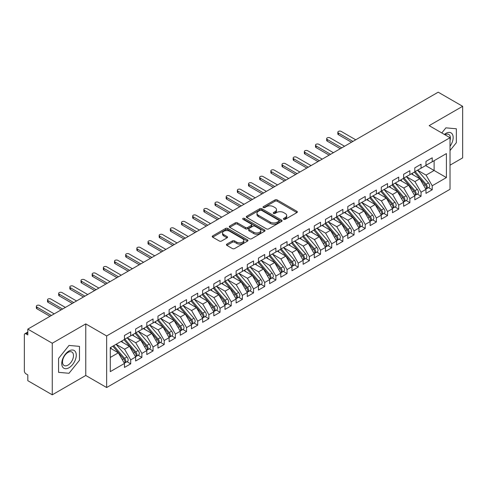<?xml version="1.0" encoding="UTF-8"?>
<svg xmlns="http://www.w3.org/2000/svg" width="487" height="487" viewBox="0 0 487 487"><rect width="100%" height="100%" fill="white"/><g stroke="black" fill="none" stroke-linecap="round" stroke-linejoin="round"><path stroke-width="0.73" d="M283.732 219.308A1.084 0.627 0 0 0 285.266 219.308L296.912 212.588A1.552 0.895 0 0 0 297.368 211.955A1.552 0.895 0 0 0 296.912 211.321L277.182 199.932A1.552 0.895 0 0 0 274.991 199.932L263.345 206.652A1.084 0.627 0 0 0 263.029 207.097A1.084 0.627 0 0 0 263.345 207.541A1.084 0.627 0 0 0 264.879 207.541L266.389 206.671A4.961 2.861 0 0 1 273.402 206.671L275.045 207.62A4.961 2.861 0 0 1 276.5 209.641A4.961 2.861 0 0 1 275.045 211.668L273.536 212.539A1.084 0.627 0 0 0 273.219 212.983A1.084 0.627 0 0 0 273.536 213.422A1.084 0.627 0 0 0 275.076 213.422L276.579 212.551A4.961 2.861 0 0 1 283.592 212.551L285.242 213.501A4.961 2.861 0 0 1 286.691 215.528A4.961 2.861 0 0 1 285.242 217.555L283.732 218.426A1.084 0.627 0 0 0 283.416 218.864A1.084 0.627 0 0 0 283.732 219.308L283.732 218.426M226.869 244.103A1.552 0.895 0 0 0 226.418 244.736A1.552 0.895 0 0 0 226.869 245.369L232.409 248.565A1.552 0.895 0 0 0 234.6 248.565L247.536 241.095A1.552 0.895 0 0 0 247.986 240.462A1.552 0.895 0 0 0 247.536 239.829L227.806 228.44A1.552 0.895 0 0 0 225.609 228.44L212.679 235.903A1.552 0.895 0 0 0 212.222 236.536A1.552 0.895 0 0 0 212.679 237.169L219.363 241.028A1.552 0.895 0 0 0 221.555 241.028L227.088 237.833A1.552 0.895 0 0 0 227.545 237.206A1.552 0.895 0 0 0 227.088 236.572L223.777 234.655A4.146 2.392 0 0 1 222.559 232.963A4.146 2.392 0 0 1 225.122 230.753A4.146 2.392 0 0 1 229.639 231.27L242.629 238.77A4.146 2.392 0 0 1 243.841 240.462A4.146 2.392 0 0 1 241.284 242.672A4.146 2.392 0 0 1 236.761 242.155L234.6 240.907A1.552 0.895 0 0 0 232.409 240.907L226.869 244.103L226.869 245.369M450.031 165.166L462.65 157.885L462.65 106.306L438.197 92.183L27.814 329.115L27.814 334.922L26.024 333.887A2.368 1.37 -120 0 0 24.843 333.772A2.368 1.37 -120 0 0 24.35 334.855L24.35 370.96A2.368 1.37 -120 0 0 26.024 373.864L27.814 374.893L27.814 380.694L52.267 394.817L85.767 375.471L106.647 387.53L106.647 335.951L85.767 323.898L52.267 343.238L27.814 329.115M462.65 106.306L429.15 125.646L450.031 137.699L106.647 335.951M266.499 228.884A1.552 0.895 0 0 0 268.69 228.884L281.62 221.415A1.552 0.895 0 0 0 282.076 220.781A1.552 0.895 0 0 0 281.62 220.148L261.89 208.759A1.552 0.895 0 0 0 259.699 208.759L246.769 216.222A1.552 0.895 0 0 0 246.312 216.855A1.552 0.895 0 0 0 246.769 217.488L266.499 228.884M243.421 219.546A1.084 0.627 0 0 1 244.517 219.698L264.557 231.264L251.645 238.721A1.552 0.895 0 0 1 249.454 238.721L229.724 227.332L229.724 226.065A1.552 0.895 0 0 0 229.267 226.698A1.552 0.895 0 0 0 229.724 227.332M229.724 226.065L235.258 222.869A1.552 0.895 0 0 1 237.449 222.869L245.448 227.49A1.552 0.895 0 0 0 247.646 227.49L251.316 225.371A1.552 0.895 0 0 0 251.767 224.738A1.552 0.895 0 0 0 251.316 224.105L242.983 219.296A1.084 0.627 0 0 1 242.666 218.852A1.084 0.627 0 0 1 243.336 218.273A1.084 0.627 0 0 1 244.517 218.407L264.575 229.986A1.552 0.895 0 0 1 265.031 230.619A1.552 0.895 0 0 1 264.575 231.252L264.575 229.986M106.647 387.53L450.031 189.279L450.031 137.699M425.632 165.586L446.402 177.578L446.402 153.594L432.219 161.781L432.219 157.788L425.967 161.398L425.967 165.391L421.054 168.228L421.054 164.235L414.802 167.845L414.802 171.838L409.884 174.675L409.884 170.681L403.632 174.291L403.632 178.285L398.719 181.121L398.719 177.128L392.467 180.738L392.467 184.731L387.555 187.568L387.555 183.575L381.297 187.185L381.297 191.184L376.384 194.021L376.384 190.021L370.132 193.631L370.132 197.631L365.22 200.467L365.22 196.468L358.968 200.078L358.968 204.077L354.055 206.914L354.055 202.915L347.797 206.525L347.797 210.524L342.885 213.361L342.885 209.361L336.633 212.971L336.633 216.971L331.72 219.807L331.72 215.808L325.462 219.418L325.462 223.417L320.549 226.254L320.549 222.255L314.298 225.865L314.298 229.864L309.385 232.701L309.385 228.701L303.133 232.311L303.133 236.311L298.221 239.147L298.221 235.148L291.963 238.764L291.963 242.757L287.05 245.594L287.05 241.601L280.798 245.211L280.798 249.204L275.885 252.041L275.885 248.047L269.628 251.657L269.628 255.651L264.715 258.487L264.715 254.494L258.463 258.104L258.463 262.097L253.55 264.934L253.55 260.941L247.299 264.551L247.299 268.544L242.386 271.381L242.386 267.387L236.128 270.997L236.128 274.997L231.215 277.834L231.215 273.834L224.964 277.444L224.964 281.443L220.051 284.28L220.051 280.281L213.799 283.891L213.799 287.89L208.88 290.727L208.88 286.727L202.629 290.337L202.629 294.337L197.716 297.173L197.716 293.174L191.464 296.784L191.464 300.783L186.551 303.62L186.551 299.621L180.293 303.231L180.293 307.23L175.381 310.067L175.381 306.067L169.129 309.677L169.129 313.677L164.216 316.513L164.216 312.514L157.965 316.124L157.965 320.123L153.046 322.96L153.046 318.961L146.794 322.577L146.794 326.57L141.881 329.407L141.881 325.413L135.63 329.023L135.63 333.017L130.717 335.853L130.717 331.86L124.459 335.47L124.459 339.463L110.281 347.651L110.281 371.636L124.459 363.448L118.317 352.813L110.281 348.168M446.402 177.578L432.219 185.766L426.076 175.125L417.59 170.231M428.511 187.623L432.219 189.766L432.219 185.766M432.219 189.766L425.967 193.376L425.967 189.376L421.054 192.213L414.912 181.578L406.426 176.678M417.341 194.07L421.054 196.212L421.054 192.213M421.054 196.212L414.802 199.822L414.802 195.823L409.884 198.659L403.747 188.025L395.255 183.124M406.176 200.516L409.884 202.659L409.884 198.659M409.884 202.659L403.632 206.269L403.632 202.269L398.719 205.106L392.577 194.471L384.091 189.571L394.933 202.233L392.589 203.584A3.159 1.826 60 0 1 393.806 206.585A3.159 1.826 60 0 1 393.149 208.034A3.159 1.826 60 0 1 392.644 208.18M395.006 206.963L398.719 209.106L398.719 205.106M398.719 209.106L392.467 212.716L392.467 208.716L387.555 211.553L381.412 200.918L372.926 196.018L383.762 208.68L381.418 210.031A3.159 1.826 60 0 1 382.642 213.032A3.159 1.826 60 0 1 381.985 214.481A3.159 1.826 60 0 1 381.473 214.627M383.841 213.409L387.555 215.552L387.555 211.553M387.555 215.552L381.297 219.162L381.297 215.163L376.384 217.999L370.242 207.365L361.756 202.464L372.598 215.126L370.254 216.478A3.159 1.826 60 0 1 371.471 219.485A3.159 1.826 60 0 1 370.82 220.928A3.159 1.826 60 0 1 370.309 221.074M372.677 219.856L376.384 221.999L376.384 217.999M376.384 221.999L370.132 225.609L370.132 221.609L365.22 224.446L359.077 213.811L350.591 208.911L361.433 221.573L359.083 222.924A3.159 1.826 60 0 1 360.307 225.931A3.159 1.826 60 0 1 359.649 227.374A3.159 1.826 60 0 1 359.138 227.52M361.506 226.303L365.22 228.446L365.22 224.446M365.22 228.446L358.968 232.055L358.968 228.062L354.055 230.899L347.913 220.258L339.421 215.357M350.342 232.749L354.055 234.892L354.055 230.899M354.055 234.892L347.797 238.502L347.797 234.509L342.885 237.346L336.742 226.705L328.256 221.804M339.171 239.196L342.885 241.339L342.885 237.346M342.885 241.339L336.633 244.949L336.633 240.955L331.72 243.792L325.578 233.151L317.092 228.251M328.007 245.643L331.72 247.786L331.72 243.792M331.72 247.786L325.462 251.395L325.462 247.402L320.549 250.239L314.407 239.598L305.921 234.697M316.842 252.089L320.549 254.232L320.549 250.239M320.549 254.232L314.298 257.842L314.298 253.849L309.385 256.686L303.243 246.045L294.757 241.144L305.599 253.806L303.249 255.164A3.159 1.826 60 0 1 304.472 258.165A3.159 1.826 60 0 1 303.815 259.608A3.159 1.826 60 0 1 303.304 259.76M305.672 258.536L309.385 260.679L309.385 256.686M309.385 260.679L303.133 264.295L303.133 260.295L298.221 263.132L292.078 252.491L283.586 247.597L294.428 260.259L292.084 261.61A3.159 1.826 60 0 1 293.302 264.611A3.159 1.826 60 0 1 292.65 266.06A3.159 1.826 60 0 1 292.139 266.206M294.507 264.989L298.221 267.132L298.221 263.132M298.221 267.132L291.963 270.742L291.963 266.742L287.05 269.579L280.908 258.944L272.422 254.044M283.337 271.436L287.05 273.578L287.05 269.579M287.05 273.578L280.798 277.188L280.798 273.189L275.885 276.026L269.743 265.391L261.257 260.49L272.099 273.152L269.749 274.504A3.159 1.826 60 0 1 270.973 277.505A3.159 1.826 60 0 1 270.315 278.954A3.159 1.826 60 0 1 269.804 279.1M272.172 277.882L275.885 280.025L275.885 276.026M275.885 280.025L269.628 283.635L269.628 279.635L264.715 282.472L258.573 271.837L250.087 266.937L260.929 279.599L258.585 280.95A3.159 1.826 60 0 1 259.802 283.951A3.159 1.826 60 0 1 259.151 285.4A3.159 1.826 60 0 1 258.64 285.546M261.008 284.329L264.715 286.472L264.715 282.472M264.715 286.472L258.463 290.082L258.463 286.082L253.55 288.919L247.408 278.284L238.922 273.384M249.837 290.776L253.55 292.918L253.55 288.919M253.55 292.918L247.299 296.528L247.299 292.529L242.386 295.365L236.244 284.731L227.752 279.83M238.673 297.222L242.386 299.365L242.386 295.365M242.386 299.365L236.128 302.975L236.128 298.975L231.215 301.812L225.073 291.177L216.587 286.277M227.502 303.669L231.215 305.812L231.215 301.812M231.215 305.812L224.964 309.422L224.964 305.422L220.051 308.259L213.909 297.624L205.423 292.724M216.338 310.116L220.051 312.258L220.051 308.259M220.051 312.258L213.799 315.868L213.799 311.875L208.88 314.712L202.738 304.071L194.252 299.17L205.094 311.832L202.75 313.19A3.159 1.826 60 0 1 203.968 316.191A3.159 1.826 60 0 1 203.316 317.634A3.159 1.826 60 0 1 202.805 317.78M205.173 316.562L208.88 318.705L208.88 314.712M208.88 318.705L202.629 322.315L202.629 318.321L197.716 321.158L191.574 310.517L183.088 305.617L193.929 318.279L191.586 319.636A3.159 1.826 60 0 1 192.803 322.637A3.159 1.826 60 0 1 192.146 324.08A3.159 1.826 60 0 1 191.635 324.226M194.003 323.009L197.716 325.152L197.716 321.158M197.716 325.152L191.464 328.762L191.464 324.768L186.551 327.605L180.409 316.964L171.923 312.064L182.759 324.726L180.415 326.083A3.159 1.826 60 0 1 181.633 329.084A3.159 1.826 60 0 1 180.981 330.527A3.159 1.826 60 0 1 180.47 330.673M182.838 329.456L186.551 331.598L186.551 327.605M186.551 331.598L180.293 335.208L180.293 331.215L175.381 334.052L169.239 323.411L160.753 318.51M171.667 335.902L175.381 338.045L175.381 334.052M175.381 338.045L169.129 341.661L169.129 337.661L164.216 340.498L158.074 329.857L149.588 324.957M160.503 342.349L164.216 344.492L164.216 340.498M164.216 344.492L157.965 348.108L157.965 344.108L153.046 346.945L146.904 336.304L138.418 331.41M149.339 348.802L153.046 350.944L153.046 346.945M153.046 350.944L146.794 354.554L146.794 350.555L141.881 353.392L135.739 342.757L127.253 337.856M138.168 355.248L141.881 357.391L141.881 353.392M141.881 357.391L135.63 361.001L135.63 357.001L130.717 359.838L124.575 349.203L116.089 344.303M127.004 361.695L130.717 363.838L130.717 359.838M130.717 363.838L124.459 367.448L124.459 363.448M124.459 339.336L130.717 335.853M110.281 357.452L118.317 352.813M135.63 332.889L141.881 329.407M124.575 349.203L129.487 346.367L121.001 341.466M135.63 357.001L129.487 346.367M146.794 326.442L153.046 322.96M135.739 342.757L140.652 339.92L132.166 335.019M146.794 350.555L140.652 339.92M157.965 319.996L164.216 316.513M146.904 336.304L151.822 333.467L143.33 328.573M157.965 344.108L151.822 333.467M169.129 313.549L175.381 310.067M158.074 329.857L162.987 327.021L154.501 322.12M169.129 337.661L162.987 327.021M180.293 307.102L186.551 303.62M169.239 323.411L174.151 320.574L165.665 315.673M180.293 331.215L174.151 320.574M191.464 300.656L197.716 297.173M180.409 316.964L185.322 314.127L176.836 309.227M191.464 324.768L185.322 314.127M202.629 294.209L208.88 290.727M191.574 310.517L196.486 307.681L188 302.78M202.629 318.321L196.486 307.681M213.799 287.762L220.051 284.28M202.738 304.071L207.657 301.234L199.165 296.333M213.799 311.875L207.657 301.234M224.964 281.309L231.215 277.834M213.909 297.624L218.821 294.787L210.335 289.887M224.964 305.422L218.821 294.787M236.128 274.863L242.386 271.381M225.073 291.177L229.986 288.341L221.5 283.44M236.128 298.975L229.986 288.341M247.299 268.416L253.55 264.934M236.244 284.731L241.156 281.894L232.67 276.993M247.299 292.529L241.156 281.894M258.463 261.969L264.715 258.487M247.408 278.284L252.321 275.447L243.835 270.547M258.463 286.082L252.321 275.447M269.628 255.523L275.885 252.041M258.573 271.837L263.491 269.001L254.999 264.1M269.628 279.635L263.491 269.001M280.798 249.076L287.05 245.594M269.743 265.391L274.656 262.554L266.17 257.653M280.798 273.189L274.656 262.554M291.963 242.629L298.221 239.147M280.908 258.944L285.82 256.107L277.334 251.207M291.963 266.742L285.82 256.107M303.133 236.183L309.385 232.701M292.078 252.491L296.991 249.654L288.505 244.76M303.133 260.295L296.991 249.654M314.298 229.736L320.549 226.254M303.243 246.045L308.155 243.208L299.669 238.307M314.298 253.849L308.155 243.208M325.462 223.29L331.72 219.807M314.407 239.598L319.326 236.761L310.834 231.861M325.462 247.402L319.326 236.761M336.633 216.843L342.885 213.361M325.578 233.151L330.49 230.314L322.004 225.414M336.633 240.955L330.49 230.314M347.797 210.396L354.055 206.914M336.742 226.705L341.655 223.868L333.169 218.967M347.797 234.509L341.655 223.868M358.968 203.95L365.22 200.467M347.913 220.258L352.825 217.421L344.339 212.521M358.968 228.062L352.825 217.421M370.132 197.497L376.384 194.021M359.077 213.811L363.99 210.974L355.504 206.074M370.132 221.609L363.99 210.974M381.297 191.05L387.555 187.568M370.242 207.365L375.16 204.528L366.668 199.627M381.297 215.163L375.16 204.528M392.467 184.603L398.719 181.121M381.412 200.918L386.325 198.081L377.839 193.181M392.467 208.716L386.325 198.081M403.632 178.157L409.884 174.675M392.577 194.471L397.489 191.635L389.003 186.734M403.632 202.269L397.489 191.635M414.802 171.71L421.054 168.228M403.747 188.025L408.66 185.188L400.174 180.287M414.802 195.823L408.66 185.188M425.967 165.263L432.219 161.781M426.076 175.125L434.118 170.487L434.118 160.686L446.402 153.594M414.912 181.578L419.824 178.741L411.338 173.841M425.967 189.376L419.824 178.741M52.267 343.238L52.267 394.817M445.897 127.844L441.794 132.945L445.897 127.844L456.343 128.775L445.897 127.844M456.343 142.697L456.343 128.775L456.343 142.697L450.031 150.544L456.343 142.697M85.767 375.471L85.767 323.898M79.46 360.289L79.46 346.367L69.02 345.435L58.574 358.42L58.574 372.342L69.02 373.279L79.46 360.289L69.02 373.279L58.574 372.342L58.574 358.42L69.02 345.435L79.46 346.367L79.46 360.289M284.165 219.46L285.242 218.846A4.961 2.861 0 0 0 286.691 216.818L286.691 215.528M276.5 209.641L276.5 210.932A4.961 2.861 0 0 1 275.045 212.959L273.974 213.58M296.893 212.6L277.182 201.216A1.552 0.895 0 0 0 274.991 201.216L263.777 207.693M281.602 221.427L261.89 210.049A1.552 0.895 0 0 0 259.699 210.049L246.787 217.5M278.881 221.226A1.084 0.627 0 0 0 279.197 220.781A1.084 0.627 0 0 0 278.881 220.337L261.562 210.341A1.084 0.627 0 0 0 260.028 210.341L258.439 211.255A4.961 2.861 0 0 0 256.984 213.282A4.961 2.861 0 0 0 258.439 215.309L270.279 222.139A4.961 2.861 0 0 0 277.292 222.139L278.881 221.226L278.881 222.51A1.084 0.627 0 0 0 279.197 222.072L279.197 220.781M256.984 213.282L256.984 214.572A4.961 2.861 0 0 0 258.439 216.593L258.439 215.309M278.881 222.51L277.292 223.43A4.961 2.861 0 0 1 270.279 223.43L258.439 216.593M229.742 227.344L235.258 224.16L235.258 222.869M251.767 224.738L251.767 226.023A1.552 0.895 0 0 1 251.316 226.656L247.646 228.78A1.552 0.895 0 0 1 245.448 228.78L237.449 224.16A1.552 0.895 0 0 0 235.258 224.16M253.751 232.281A4.146 2.392 0 0 0 258.274 232.804A4.146 2.392 0 0 0 260.831 230.588A4.146 2.392 0 0 0 259.62 228.896L255.042 226.254A1.552 0.895 0 0 0 252.85 226.254L249.18 228.373A1.552 0.895 0 0 0 248.723 229.006A1.552 0.895 0 0 0 249.18 229.639L253.751 232.281L253.751 233.571A4.146 2.392 0 0 0 258.274 234.089A4.146 2.392 0 0 0 260.831 231.879L260.831 230.588M248.723 229.006L248.723 230.296A1.552 0.895 0 0 0 249.18 230.929L249.18 229.639M253.751 233.571L249.18 230.929M243.841 240.462L243.841 241.753A4.146 2.392 0 0 1 241.284 243.963A4.146 2.392 0 0 1 236.761 243.445L234.6 242.191A1.552 0.895 0 0 0 232.409 242.191L226.893 245.381M222.559 232.963L222.559 234.253A4.146 2.392 0 0 0 223.777 235.945L223.777 234.655M227.07 237.845L223.777 235.945M247.512 241.108L227.806 229.73A1.552 0.895 0 0 0 225.609 229.73L212.697 237.181M415.234 171.588L426.088 184.244A3.159 1.826 60 0 1 427.306 187.245A3.159 1.826 60 0 1 426.655 188.694L428.998 187.337A3.159 1.826 -120 0 0 429.65 185.894A3.159 1.826 -120 0 0 428.432 182.893L417.578 170.237M426.655 188.694A3.159 1.826 60 0 1 426.143 188.84M414.34 172.106L425.194 184.762A3.159 1.826 60 0 1 426.411 187.763A3.159 1.826 60 0 1 425.839 189.157M338.416 133.03L338.416 134.704A1.972 1.138 180 0 1 337.838 133.901L337.838 132.22A1.972 1.138 0 0 0 338.416 133.03L352.935 141.407M355.729 139.799L341.21 131.417A1.972 1.138 0 0 0 339.062 131.167A1.972 1.138 0 0 0 337.838 132.22M413.28 174.961L411.996 173.457M338.416 134.704L351.486 142.247M404.064 178.035L414.918 190.691A3.159 1.826 60 0 1 416.142 193.692A3.159 1.826 60 0 1 415.484 195.141L417.834 193.783A3.159 1.826 -120 0 0 418.485 192.341A3.159 1.826 -120 0 0 417.268 189.34L406.408 176.684M415.484 195.141A3.159 1.826 60 0 1 414.973 195.287M403.169 178.552L414.029 191.208A3.159 1.826 60 0 1 415.247 194.21A3.159 1.826 60 0 1 414.674 195.604M327.252 139.477L327.252 141.151A1.972 1.138 180 0 1 326.674 140.347L326.674 138.667A1.972 1.138 0 0 0 327.252 139.477L341.771 147.859M344.559 146.246L330.046 137.864A1.972 1.138 0 0 0 327.891 137.614A1.972 1.138 0 0 0 326.674 138.667M402.116 181.407L400.825 179.91M327.252 141.151L340.316 148.693M392.899 184.482L403.753 197.138A3.159 1.826 60 0 1 404.971 200.139A3.159 1.826 60 0 1 404.32 201.588L406.663 200.23A3.159 1.826 -120 0 0 407.321 198.787A3.159 1.826 -120 0 0 406.097 195.786L395.243 183.13M404.32 201.588A3.159 1.826 60 0 1 403.808 201.734M392.005 184.999L402.859 197.655A3.159 1.826 60 0 1 404.082 200.656A3.159 1.826 60 0 1 403.504 202.05M316.087 145.923L316.087 147.598A1.972 1.138 180 0 1 315.509 146.794L315.509 145.114A1.972 1.138 0 0 0 316.087 145.923L330.6 154.306M333.394 152.693L318.875 144.31A1.972 1.138 0 0 0 316.727 144.067A1.972 1.138 0 0 0 315.509 145.114M390.945 187.854L389.661 186.357M316.087 147.598L329.151 155.14M393.149 208.034L395.499 206.677A3.159 1.826 -120 0 0 396.15 205.234A3.159 1.826 -120 0 0 394.933 202.233M380.84 191.446L391.694 204.102A3.159 1.826 60 0 1 392.912 207.103A3.159 1.826 60 0 1 392.339 208.497M304.917 152.37L304.917 154.044A1.972 1.138 180 0 1 304.338 153.241L304.338 151.567A1.972 1.138 0 0 0 304.917 152.37L319.435 160.753M322.224 159.139L307.711 150.757A1.972 1.138 0 0 0 305.556 150.513A1.972 1.138 0 0 0 304.338 151.567M379.781 194.301L378.49 192.803M304.917 154.044L317.981 161.587M381.729 190.934L392.589 203.584M381.985 214.481L384.328 213.129A3.159 1.826 -120 0 0 384.986 211.681A3.159 1.826 -120 0 0 383.762 208.68M369.67 197.892L380.524 210.548A3.159 1.826 60 0 1 381.747 213.55A3.159 1.826 60 0 1 381.175 214.944M293.752 158.817L293.752 160.491A1.972 1.138 180 0 1 293.174 159.687L293.174 158.013A1.972 1.138 0 0 0 293.752 158.817L308.265 167.199M311.059 165.586L296.54 157.204A1.972 1.138 0 0 0 294.392 156.96A1.972 1.138 0 0 0 293.174 158.013M368.61 200.747L367.326 199.25M293.752 160.491L306.816 168.033M370.564 197.381L381.418 210.031M450.031 146.27A10.264 5.929 120 0 0 452.831 135.264A10.264 5.929 120 0 0 445.897 133.383A10.264 5.929 120 0 0 444.387 134.442M450.031 140.42A7.774 4.486 120 0 0 448.771 134.449A7.774 4.486 120 0 0 444.972 134.783M69.02 367.734A10.264 5.929 120 0 0 76.276 355.163A10.264 5.929 120 0 0 69.02 350.975A10.264 5.929 120 0 0 61.758 363.546A10.264 5.929 120 0 0 69.02 367.734M67.997 365.116A7.774 4.486 120 0 0 73.074 358.262A7.774 4.486 120 0 0 71.887 352.034A7.774 4.486 120 0 0 67.997 352.424A7.774 4.486 120 0 0 62.92 359.272A7.774 4.486 120 0 0 64.114 365.5A7.774 4.486 120 0 0 67.997 365.116M370.82 220.928L373.164 219.576A3.159 1.826 -120 0 0 373.815 218.127A3.159 1.826 -120 0 0 372.598 215.126M358.505 204.339L369.359 216.995A3.159 1.826 60 0 1 370.577 219.996A3.159 1.826 60 0 1 370.004 221.39M282.582 165.263L282.582 166.938A1.972 1.138 180 0 1 282.003 166.134L282.003 164.46A1.972 1.138 0 0 0 282.582 165.263L297.1 173.646M299.895 172.033L285.376 163.65A1.972 1.138 0 0 0 283.227 163.407A1.972 1.138 0 0 0 282.003 164.46M357.446 207.194L356.161 205.697M282.582 166.938L295.652 174.486M359.4 203.828L370.254 216.478M359.649 227.374L361.999 226.023A3.159 1.826 -120 0 0 362.651 224.574A3.159 1.826 -120 0 0 361.433 221.573M347.334 210.792L358.195 223.442A3.159 1.826 60 0 1 359.412 226.443A3.159 1.826 60 0 1 358.84 227.837M271.417 171.71L271.417 173.39A1.972 1.138 180 0 1 270.839 172.581L270.839 170.907A1.972 1.138 0 0 0 271.417 171.71L285.936 180.093M288.724 178.479L274.211 170.097A1.972 1.138 0 0 0 272.056 169.853A1.972 1.138 0 0 0 270.839 170.907M346.281 213.641L344.991 212.143M271.417 173.39L284.481 180.933M348.229 210.274L359.083 222.924M337.065 216.721L347.919 229.377A3.159 1.826 60 0 1 349.136 232.378A3.159 1.826 60 0 1 348.485 233.821L350.829 232.469A3.159 1.826 -120 0 0 351.486 231.021A3.159 1.826 -120 0 0 350.263 228.019L339.409 215.364M348.485 233.821A3.159 1.826 60 0 1 347.974 233.967M336.17 217.239L347.024 229.888A3.159 1.826 60 0 1 348.248 232.889A3.159 1.826 60 0 1 347.669 234.284M260.253 178.157L260.253 179.837A1.972 1.138 180 0 1 259.674 179.027L259.674 177.353A1.972 1.138 0 0 0 260.253 178.157L274.765 186.539M277.56 184.926L263.041 176.544A1.972 1.138 0 0 0 260.892 176.3A1.972 1.138 0 0 0 259.674 177.353M335.111 220.087L333.826 218.59M260.253 179.837L273.317 187.379M325.894 223.168L336.754 235.824A3.159 1.826 60 0 1 337.972 238.825A3.159 1.826 60 0 1 337.321 240.268L339.664 238.916A3.159 1.826 -120 0 0 340.316 237.467A3.159 1.826 -120 0 0 339.098 234.466L328.244 221.816M337.321 240.268A3.159 1.826 60 0 1 336.809 240.414M325.006 223.685L335.86 236.335A3.159 1.826 60 0 1 337.077 239.336A3.159 1.826 60 0 1 336.505 240.736M249.082 184.603L249.082 186.284A1.972 1.138 180 0 1 248.504 185.474L248.504 183.8A1.972 1.138 0 0 0 249.082 184.603L263.601 192.986M266.389 191.373L251.876 182.996A1.972 1.138 0 0 0 249.721 182.747A1.972 1.138 0 0 0 248.504 183.8M323.946 226.54L322.656 225.037M249.082 186.284L262.146 193.826M314.73 229.614L325.584 242.27A3.159 1.826 60 0 1 326.807 245.271A3.159 1.826 60 0 1 326.15 246.714L328.494 245.363A3.159 1.826 -120 0 0 329.151 243.914A3.159 1.826 -120 0 0 327.928 240.913L317.074 228.263M326.15 246.714A3.159 1.826 60 0 1 325.639 246.86M313.835 230.132L324.695 242.782A3.159 1.826 60 0 1 325.913 245.789A3.159 1.826 60 0 1 325.34 247.183M237.918 191.05L237.918 192.73A1.972 1.138 180 0 1 237.339 191.921L237.339 190.247A1.972 1.138 0 0 0 237.918 191.05L252.43 199.433M255.225 197.819L240.706 189.443A1.972 1.138 0 0 0 238.557 189.193A1.972 1.138 0 0 0 237.339 190.247M312.782 232.987L311.491 231.483M237.918 192.73L250.982 200.273M303.565 236.061L314.419 248.717A3.159 1.826 60 0 1 315.637 251.718A3.159 1.826 60 0 1 314.986 253.161L317.329 251.809A3.159 1.826 -120 0 0 317.981 250.361A3.159 1.826 -120 0 0 316.763 247.359L305.909 234.71M314.986 253.161A3.159 1.826 60 0 1 314.474 253.307M302.671 236.579L313.525 249.234A3.159 1.826 60 0 1 314.742 252.236A3.159 1.826 60 0 1 314.17 253.63M226.747 197.497L226.747 199.177A1.972 1.138 180 0 1 226.169 198.367L226.169 196.693A1.972 1.138 0 0 0 226.747 197.497L241.266 205.879M244.06 204.266L229.541 195.89A1.972 1.138 0 0 0 227.392 195.64A1.972 1.138 0 0 0 226.169 196.693M301.611 239.434L300.327 237.93M226.747 199.177L239.817 206.719M303.815 259.608L306.165 258.256A3.159 1.826 -120 0 0 306.816 256.813A3.159 1.826 -120 0 0 305.599 253.806M291.506 243.025L302.36 255.681A3.159 1.826 60 0 1 303.578 258.682A3.159 1.826 60 0 1 303.005 260.076M215.583 203.95L215.583 205.624A1.972 1.138 180 0 1 215.004 204.82L215.004 203.14A1.972 1.138 0 0 0 215.583 203.95L230.101 212.326M232.889 210.719L218.377 202.336A1.972 1.138 0 0 0 216.222 202.087A1.972 1.138 0 0 0 215.004 203.14M290.447 245.88L289.156 244.377M215.583 205.624L228.647 213.166M292.395 242.508L303.249 255.164M292.65 266.06L294.994 264.703A3.159 1.826 -120 0 0 295.652 263.26A3.159 1.826 -120 0 0 294.428 260.259M280.335 249.472L291.189 262.128A3.159 1.826 60 0 1 292.413 265.129A3.159 1.826 60 0 1 291.835 266.523M204.418 210.396L204.418 212.07A1.972 1.138 180 0 1 203.84 211.267L203.84 209.587A1.972 1.138 0 0 0 204.418 210.396L218.931 218.773M221.725 217.165L207.206 208.783A1.972 1.138 0 0 0 205.057 208.533A1.972 1.138 0 0 0 203.84 209.587M279.276 252.327L277.992 250.823M204.418 212.07L217.482 219.613M281.23 248.954L292.084 261.61M270.06 255.401L280.92 268.057A3.159 1.826 60 0 1 282.137 271.058A3.159 1.826 60 0 1 281.486 272.507L283.83 271.149A3.159 1.826 -120 0 0 284.481 269.707A3.159 1.826 -120 0 0 283.264 266.706L272.41 254.05M281.486 272.507A3.159 1.826 60 0 1 280.975 272.653M269.171 255.918L280.025 268.574A3.159 1.826 60 0 1 281.243 271.576A3.159 1.826 60 0 1 280.67 272.97M193.248 216.843L193.248 218.517A1.972 1.138 180 0 1 192.669 217.713L192.669 216.033A1.972 1.138 0 0 0 193.248 216.843L207.766 225.219M210.554 223.612L196.042 215.23A1.972 1.138 0 0 0 193.887 214.98A1.972 1.138 0 0 0 192.669 216.033M268.112 258.774L266.827 257.27M193.248 218.517L206.311 226.059M270.315 278.954L272.659 277.596A3.159 1.826 -120 0 0 273.317 276.153A3.159 1.826 -120 0 0 272.099 273.152M258 262.365L268.861 275.021A3.159 1.826 60 0 1 270.078 278.022A3.159 1.826 60 0 1 269.506 279.416M182.083 223.29L182.083 224.964A1.972 1.138 180 0 1 181.505 224.16L181.505 222.48A1.972 1.138 0 0 0 182.083 223.29L196.596 231.672M199.39 230.059L184.871 221.676A1.972 1.138 0 0 0 182.722 221.427A1.972 1.138 0 0 0 181.505 222.48M256.947 265.22L255.657 263.723M182.083 224.964L195.147 232.506M258.895 261.848L269.749 274.504M259.151 285.4L261.495 284.043A3.159 1.826 -120 0 0 262.146 282.6A3.159 1.826 -120 0 0 260.929 279.599M246.836 268.812L257.69 281.468A3.159 1.826 60 0 1 258.907 284.469A3.159 1.826 60 0 1 258.335 285.863M170.913 229.736L170.913 231.41A1.972 1.138 180 0 1 170.334 230.607L170.334 228.933A1.972 1.138 0 0 0 170.913 229.736L185.431 238.119M188.226 236.505L173.707 228.123A1.972 1.138 0 0 0 171.558 227.879A1.972 1.138 0 0 0 170.334 228.933M245.777 271.667L244.492 270.169M170.913 231.41L183.983 238.953M247.731 268.3L258.585 280.95M236.56 274.747L247.42 287.397A3.159 1.826 60 0 1 248.638 290.398A3.159 1.826 60 0 1 247.98 291.847L250.33 290.489A3.159 1.826 -120 0 0 250.982 289.047A3.159 1.826 -120 0 0 249.764 286.046L238.91 273.39M247.98 291.847A3.159 1.826 60 0 1 247.469 291.993M235.671 275.258L246.525 287.914A3.159 1.826 60 0 1 247.743 290.916A3.159 1.826 60 0 1 247.171 292.31M159.748 236.183L159.748 237.857A1.972 1.138 180 0 1 159.17 237.053L159.17 235.379A1.972 1.138 0 0 0 159.748 236.183L174.267 244.565M177.055 242.952L162.542 234.57A1.972 1.138 0 0 0 160.387 234.326A1.972 1.138 0 0 0 159.17 235.379M234.612 278.114L233.322 276.616M159.748 237.857L172.812 245.399M225.396 281.194L236.25 293.844A3.159 1.826 60 0 1 237.467 296.845A3.159 1.826 60 0 1 236.816 298.294L239.16 296.942A3.159 1.826 -120 0 0 239.817 295.493A3.159 1.826 -120 0 0 238.593 292.492L227.739 279.836M236.816 298.294A3.159 1.826 60 0 1 236.305 298.44M224.501 281.705L235.355 294.361A3.159 1.826 60 0 1 236.579 297.362A3.159 1.826 60 0 1 236 298.756M148.584 242.629L148.584 244.304A1.972 1.138 180 0 1 148.005 243.5L148.005 241.826A1.972 1.138 0 0 0 148.584 242.629L163.096 251.012M165.89 249.399L151.372 241.016A1.972 1.138 0 0 0 149.223 240.773A1.972 1.138 0 0 0 148.005 241.826M223.442 284.56L222.157 283.063M148.584 244.304L161.647 251.846M214.231 287.64L225.085 300.29A3.159 1.826 60 0 1 226.303 303.298A3.159 1.826 60 0 1 225.651 304.74L227.995 303.389A3.159 1.826 -120 0 0 228.647 301.94A3.159 1.826 -120 0 0 227.429 298.939L216.575 286.283M225.651 304.74A3.159 1.826 60 0 1 225.14 304.886M213.336 288.152L224.19 300.808A3.159 1.826 60 0 1 225.408 303.809A3.159 1.826 60 0 1 224.836 305.203M137.413 249.076L137.413 250.75A1.972 1.138 180 0 1 136.835 249.947L136.835 248.273A1.972 1.138 0 0 0 137.413 249.076L151.932 257.459M154.72 255.845L140.207 247.463A1.972 1.138 0 0 0 138.052 247.219A1.972 1.138 0 0 0 136.835 248.273M212.277 291.007L210.993 289.509M137.413 250.75L150.477 258.299M203.061 294.087L213.915 306.737A3.159 1.826 60 0 1 215.138 309.744A3.159 1.826 60 0 1 214.481 311.187L216.825 309.835A3.159 1.826 -120 0 0 217.482 308.387A3.159 1.826 -120 0 0 216.265 305.386L205.404 292.73M214.481 311.187A3.159 1.826 60 0 1 213.97 311.333M202.166 294.605L213.026 307.254A3.159 1.826 60 0 1 214.243 310.256A3.159 1.826 60 0 1 213.671 311.65M126.249 255.523L126.249 257.203A1.972 1.138 180 0 1 125.67 256.393L125.67 254.719A1.972 1.138 0 0 0 126.249 255.523L140.761 263.905M143.555 262.292L129.037 253.91A1.972 1.138 0 0 0 126.888 253.666A1.972 1.138 0 0 0 125.67 254.719M201.113 297.454L199.822 295.956M126.249 257.203L139.312 264.745M203.316 317.634L205.66 316.282A3.159 1.826 -120 0 0 206.311 314.833A3.159 1.826 -120 0 0 205.094 311.832M191.001 301.051L201.855 313.701A3.159 1.826 60 0 1 203.073 316.702A3.159 1.826 60 0 1 202.501 318.096M115.078 261.969L115.078 263.65A1.972 1.138 180 0 1 114.5 262.84L114.5 261.166A1.972 1.138 0 0 0 115.078 261.969L129.597 270.352M132.391 268.739L117.872 260.362A1.972 1.138 0 0 0 115.723 260.113A1.972 1.138 0 0 0 114.5 261.166M189.942 303.9L188.658 302.403M115.078 263.65L128.148 271.192M191.896 300.534L202.75 313.19M192.146 324.08L194.496 322.729A3.159 1.826 -120 0 0 195.147 321.28A3.159 1.826 -120 0 0 193.929 318.279M179.837 307.498L190.691 320.148A3.159 1.826 60 0 1 191.908 323.149A3.159 1.826 60 0 1 191.336 324.549M103.914 268.416L103.914 270.096A1.972 1.138 180 0 1 103.335 269.287L103.335 267.613A1.972 1.138 0 0 0 103.914 268.416L118.432 276.799M121.22 275.185L106.708 266.809A1.972 1.138 0 0 0 104.553 266.559A1.972 1.138 0 0 0 103.335 267.613M178.778 310.353L177.487 308.849M103.914 270.096L116.977 277.639M180.726 306.98L191.586 319.636M180.981 330.527L183.325 329.175A3.159 1.826 -120 0 0 183.983 327.727A3.159 1.826 -120 0 0 182.759 324.726M168.666 313.945L179.52 326.594A3.159 1.826 60 0 1 180.744 329.602A3.159 1.826 60 0 1 180.166 330.996M92.749 274.863L92.749 276.543A1.972 1.138 180 0 1 92.171 275.733L92.171 274.059A1.972 1.138 0 0 0 92.749 274.863L107.262 283.245M110.056 281.632L95.537 273.256A1.972 1.138 0 0 0 93.388 273.006A1.972 1.138 0 0 0 92.171 274.059M167.607 316.8L166.323 315.296M92.749 276.543L105.813 284.085M169.561 313.427L180.415 326.083M158.397 319.874L169.251 332.53A3.159 1.826 60 0 1 170.468 335.531A3.159 1.826 60 0 1 169.817 336.974L172.161 335.622A3.159 1.826 -120 0 0 172.812 334.179A3.159 1.826 -120 0 0 171.594 331.172L160.74 318.522M169.817 336.974A3.159 1.826 60 0 1 169.306 337.12M157.502 320.391L168.356 333.047A3.159 1.826 60 0 1 169.573 336.048A3.159 1.826 60 0 1 169.001 337.442M81.579 281.316L81.579 282.99A1.972 1.138 180 0 1 81 282.18L81 280.506A1.972 1.138 0 0 0 81.579 281.316L96.097 289.692M98.891 288.085L84.373 279.702A1.972 1.138 0 0 0 82.218 279.453A1.972 1.138 0 0 0 81 280.506M156.443 323.246L155.158 321.743M81.579 282.99L94.642 290.532M147.226 326.32L158.08 338.976A3.159 1.826 60 0 1 159.304 341.977A3.159 1.826 60 0 1 158.646 343.426L160.99 342.069A3.159 1.826 -120 0 0 161.647 340.626A3.159 1.826 -120 0 0 160.43 337.619L149.57 324.969M158.646 343.426A3.159 1.826 60 0 1 158.135 343.572M146.331 326.838L157.191 339.494A3.159 1.826 60 0 1 158.409 342.495A3.159 1.826 60 0 1 157.837 343.889M70.414 287.762L70.414 289.436A1.972 1.138 180 0 1 69.836 288.633L69.836 286.953A1.972 1.138 0 0 0 70.414 287.762L84.933 296.139M87.721 294.532L73.202 286.149A1.972 1.138 0 0 0 71.053 285.899A1.972 1.138 0 0 0 69.836 286.953M145.278 329.693L143.988 328.189M70.414 289.436L83.478 296.979M136.062 332.767L146.916 345.423A3.159 1.826 60 0 1 148.133 348.424A3.159 1.826 60 0 1 147.482 349.873L149.826 348.515A3.159 1.826 -120 0 0 150.477 347.073A3.159 1.826 -120 0 0 149.259 344.072L138.405 331.416M147.482 349.873A3.159 1.826 60 0 1 146.971 350.019M135.167 333.285L146.021 345.94A3.159 1.826 60 0 1 147.244 348.942A3.159 1.826 60 0 1 146.666 350.336M59.244 294.209L59.244 295.883A1.972 1.138 180 0 1 58.671 295.079L58.671 293.399A1.972 1.138 0 0 0 59.244 294.209L73.762 302.585M76.556 300.978L62.038 292.596A1.972 1.138 0 0 0 59.889 292.346A1.972 1.138 0 0 0 58.671 293.399M134.108 336.14L132.823 334.636M59.244 295.883L72.313 303.425M124.891 339.214L135.751 351.87A3.159 1.826 60 0 1 136.969 354.871A3.159 1.826 60 0 1 136.311 356.32L138.661 354.962A3.159 1.826 -120 0 0 139.312 353.519A3.159 1.826 -120 0 0 138.095 350.518L127.241 337.862M136.311 356.32A3.159 1.826 60 0 1 135.8 356.466M124.002 339.731L134.856 352.387A3.159 1.826 60 0 1 136.074 355.388A3.159 1.826 60 0 1 135.502 356.782M48.079 300.656L48.079 302.33A1.972 1.138 180 0 1 47.501 301.526L47.501 299.846A1.972 1.138 0 0 0 48.079 300.656L62.598 309.038M65.386 307.425L50.873 299.042A1.972 1.138 0 0 0 48.718 298.793A1.972 1.138 0 0 0 47.501 299.846M122.943 342.586L121.653 341.083M48.079 302.33L61.143 309.872M113.727 345.66L124.581 358.316A3.159 1.826 60 0 1 125.798 361.317A3.159 1.826 60 0 1 125.147 362.766L127.491 361.409A3.159 1.826 -120 0 0 128.148 359.966A3.159 1.826 -120 0 0 126.924 356.965L116.07 344.309M125.147 362.766A3.159 1.826 60 0 1 124.635 362.912M112.832 346.178L123.686 358.834A3.159 1.826 60 0 1 124.909 361.835A3.159 1.826 60 0 1 124.331 363.229M36.915 307.102L36.915 308.776A1.972 1.138 180 0 1 36.336 307.973L36.336 306.293A1.972 1.138 0 0 0 36.915 307.102L51.427 315.485M54.221 313.872L39.703 305.489A1.972 1.138 0 0 0 37.554 305.239A1.972 1.138 0 0 0 36.336 306.293M111.773 349.033L110.488 347.535M36.915 308.776L49.978 316.319M27.814 332.858L26.024 333.887M285.242 218.846L285.242 217.555M273.536 213.422L273.536 212.539M275.045 212.959L275.045 211.668M263.345 207.541L263.345 206.652M274.991 201.216L274.991 199.932M277.182 201.216L277.182 199.932M296.912 212.588L296.912 211.321M246.769 217.488L246.769 216.222M259.699 210.049L259.699 208.759M261.89 210.049L261.89 208.759M281.62 221.415L281.62 220.148M270.279 223.43L270.279 222.139M277.292 223.43L277.292 222.139M237.449 224.16L237.449 222.869M245.448 228.78L245.448 227.49M247.646 228.78L247.646 227.49M251.316 226.656L251.316 225.371M244.517 219.698L244.517 218.407M232.409 242.191L232.409 240.907M234.6 242.191L234.6 240.907M236.761 243.445L236.761 242.155M227.088 237.833L227.088 236.572M212.679 237.169L212.679 235.903M225.609 229.73L225.609 228.44M227.806 229.73L227.806 228.44M247.536 241.095L247.536 239.829M425.194 184.762L423.775 185.577M428.432 182.893L426.088 184.244M414.029 191.208L412.611 192.024M417.268 189.34L414.918 190.691M402.859 197.655L401.44 198.471M406.097 195.786L403.753 197.138M391.694 204.102L390.276 204.924M380.524 210.548L379.105 211.37M369.359 216.995L367.941 217.817M358.195 223.442L356.776 224.263M347.024 229.888L345.606 230.71M350.263 228.019L347.919 229.377M335.86 236.335L334.441 237.157M339.098 234.466L336.754 235.824M324.695 242.782L323.271 243.603M327.928 240.913L325.584 242.27M313.525 249.234L312.106 250.05M316.763 247.359L314.419 248.717M302.36 255.681L300.942 256.497M291.189 262.128L289.771 262.943M280.025 268.574L278.607 269.39M283.264 266.706L280.92 268.057M268.861 275.021L267.436 275.837M257.69 281.468L256.272 282.29M246.525 287.914L245.107 288.736M249.764 286.046L247.42 287.397M235.355 294.361L233.937 295.183M238.593 292.492L236.25 293.844M224.19 300.808L222.772 301.63M227.429 298.939L225.085 300.29M213.026 307.254L211.602 308.076M216.265 305.386L213.915 306.737M201.855 313.701L200.437 314.523M190.691 320.148L189.273 320.97M179.52 326.594L178.102 327.416M168.356 333.047L166.938 333.863M171.594 331.172L169.251 332.53M157.191 339.494L155.767 340.31M160.43 337.619L158.08 338.976M146.021 345.94L144.602 346.756M149.259 344.072L146.916 345.423M134.856 352.387L133.438 353.203M138.095 350.518L135.751 351.87M123.686 358.834L122.267 359.649M126.924 356.965L124.581 358.316M27.814 332.055L24.843 333.772"/></g></svg>
